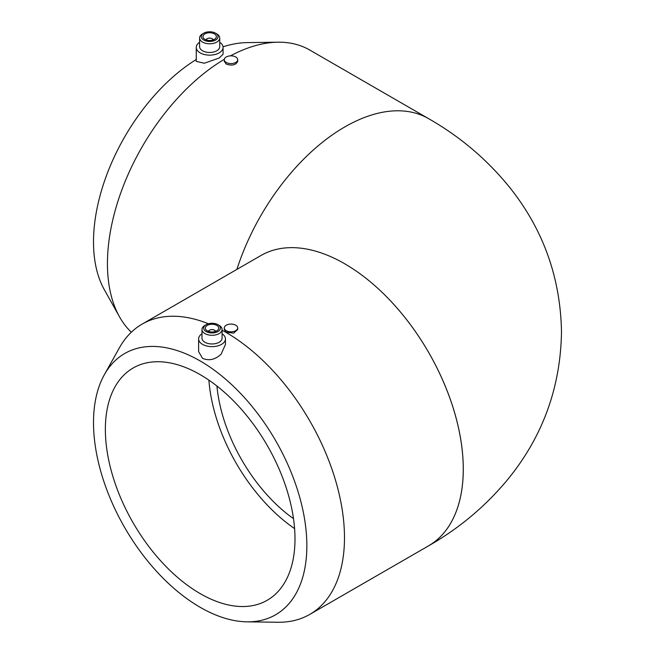 <?xml version="1.0" encoding="UTF-8"?>
<svg xmlns="http://www.w3.org/2000/svg" width="655" height="655" viewBox="0 0 655 655"><rect width="100%" height="100%" fill="white"/><g stroke="black" fill="none" stroke-linecap="round" stroke-linejoin="round"><path stroke-width="0.98" d="M105.365 429.393A134.087 77.413 60 0 1 133.137 368.004A134.087 77.413 60 0 1 267.224 445.425A134.087 77.413 60 0 1 267.224 600.258A134.087 77.413 60 0 1 163.897 564.332A134.087 77.413 60 0 1 105.365 429.393M208.88 380.129A134.087 77.413 -120 0 0 294.594 528.601M216.928 386.041A122.919 70.969 -120 0 0 293.505 518.67M226.253 330.685A6.706 3.873 0 0 0 233.565 331.52A6.706 3.873 0 0 0 237.7 327.95A6.706 3.873 0 0 0 230.994 324.078A6.706 3.873 0 0 0 224.288 327.95A6.706 3.873 0 0 0 226.253 330.685M237.7 327.95L237.7 329.539L233.565 333.158L226.253 332.224L224.288 329.539L224.288 327.95M226.253 62.454A6.706 3.873 0 0 0 233.565 63.289A6.706 3.873 0 0 0 237.7 59.711A6.706 3.873 0 0 0 230.994 55.847A6.706 3.873 0 0 0 224.288 59.711A6.706 3.873 0 0 0 226.253 62.454M237.7 59.711L237.7 61.308C235.956 65.05 232.148 65.983 226.253 64.1L224.288 61.308L224.288 59.711M222.086 333.772A13.411 7.745 180 0 1 225.443 338.897L225.443 344.497L221.136 354.167C215.192 359.669 208.994 361.061 202.551 358.334L198.621 351.629L198.621 338.897A13.411 7.745 180 0 1 201.977 333.772M225.443 338.897A13.411 7.745 180 0 1 217.165 346.045A13.411 7.745 180 0 1 202.551 344.366A13.411 7.745 180 0 1 198.621 338.897M208.175 331.283A4.192 2.415 180 0 1 209.068 330.513L209.665 330.169A3.349 1.932 180 0 1 214.406 330.169A3.349 1.932 180 0 1 215.38 331.471M214.406 330.169L214.996 330.513A4.192 2.415 180 0 1 215.896 331.283M208.683 331.471A3.349 1.932 180 0 1 209.665 330.169M207.291 330.857A6.706 3.873 180 0 1 205.326 328.114A6.706 3.873 180 0 1 212.032 324.25A6.706 3.873 180 0 1 218.737 328.114A6.706 3.873 180 0 1 214.594 331.692A6.706 3.873 180 0 1 207.291 330.857M206.104 331.536A8.384 4.839 180 0 1 206.104 324.7A8.384 4.839 180 0 1 217.959 324.7A8.384 4.839 180 0 1 217.959 331.536A8.384 4.839 180 0 1 206.104 331.536M217.959 324.7L219.147 325.379A10.054 5.805 180 0 1 222.086 329.49A10.054 5.805 180 0 1 215.88 334.852A10.054 5.805 180 0 1 204.925 333.591A10.054 5.805 180 0 1 201.977 329.49A10.054 5.805 180 0 1 204.925 325.379L206.104 324.7M222.086 329.49L222.086 338.16A10.054 5.805 180 0 1 215.88 343.523A10.054 5.805 180 0 1 204.925 342.27A10.054 5.805 180 0 1 201.977 338.16L201.977 329.49M104.333 374.742A150.846 87.09 -120 0 0 93.509 422.549A150.846 87.09 -120 0 0 246.984 621.832A150.846 87.09 -120 0 0 275.608 440.586A150.846 87.09 -120 0 0 104.333 374.742L119.464 347.707A167.614 96.768 60 0 1 142.151 324.094A167.614 96.768 60 0 1 208.388 323.758M222.086 330.235A167.614 96.768 60 0 1 334.705 477.601A167.614 96.768 60 0 1 309.766 614.406A167.614 96.768 60 0 1 277.966 622.25L246.984 621.832M199.603 42.28A13.411 7.745 0 0 0 196.254 47.397A13.411 7.745 0 0 0 204.532 54.553A13.411 7.745 0 0 0 219.147 52.875A13.411 7.745 0 0 0 223.068 47.397A13.411 7.745 0 0 0 219.72 42.28M223.068 47.397L223.068 54.259L219.147 58.033L204.319 63.24L196.254 61.39L196.254 47.397M203.738 33.2L202.551 33.88A10.054 5.805 0 0 0 199.603 37.99L199.603 46.669A10.054 5.805 0 0 0 205.817 52.032A10.054 5.805 0 0 0 216.772 50.771A10.054 5.805 0 0 0 219.72 46.669L219.72 37.99A10.054 5.805 0 0 0 216.772 33.88L215.585 33.2A8.384 4.839 0 0 0 203.738 33.2A8.384 4.839 0 0 0 203.738 40.045A8.384 4.839 0 0 0 215.585 40.045A8.384 4.839 0 0 0 215.585 33.2M199.603 37.99A10.054 5.805 0 0 0 205.817 43.353A10.054 5.805 0 0 0 216.772 42.092A10.054 5.805 0 0 0 219.72 37.99M214.406 39.357A6.706 3.873 0 0 0 216.363 36.623A6.706 3.873 0 0 0 209.665 32.75A6.706 3.873 0 0 0 202.96 36.623A6.706 3.873 0 0 0 207.095 40.201A6.706 3.873 0 0 0 214.406 39.357M213.522 39.783A4.192 2.415 0 0 0 212.621 39.013L212.032 38.67A3.349 1.932 0 0 0 207.291 38.67A3.349 1.932 0 0 0 206.309 39.971M207.291 38.67L206.702 39.013A4.192 2.415 0 0 0 205.801 39.783M213.014 39.971A3.349 1.932 0 0 0 212.032 38.67M223.036 46.816A150.846 87.09 -60 0 1 246.984 42.616L277.966 42.198A167.614 96.768 120 0 0 230.437 55.855M224.329 59.302A167.614 96.768 120 0 0 107.436 263.629A167.614 96.768 120 0 0 119.464 316.742L104.333 289.706A150.846 87.09 -60 0 1 196.254 59.499M119.464 316.742A167.614 96.768 120 0 0 131.319 332.224M236.897 269.393A167.614 96.768 120 0 1 428.583 118.645L309.766 50.042A167.614 96.768 120 0 0 277.966 42.198M344.759 263.818A167.614 96.768 60 0 1 454.251 411.52A167.614 96.768 60 0 1 428.558 545.82A167.614 96.768 -120 0 0 454.267 411.52A167.614 96.768 -120 0 0 344.759 263.818L344.784 263.801A167.614 96.768 60 0 0 260.968 255.499L142.151 324.094M427.158 546.63A167.614 96.768 -120 0 0 428.583 545.836L309.766 614.406M428.583 118.645C459.9 136.518 486.804 159.28 509.287 186.921C543.02 229.021 560.426 277.237 561.491 331.569C560.68 387.146 542.856 436.336 508.01 479.133C485.764 506.069 459.286 528.307 428.583 545.836"/></g></svg>

